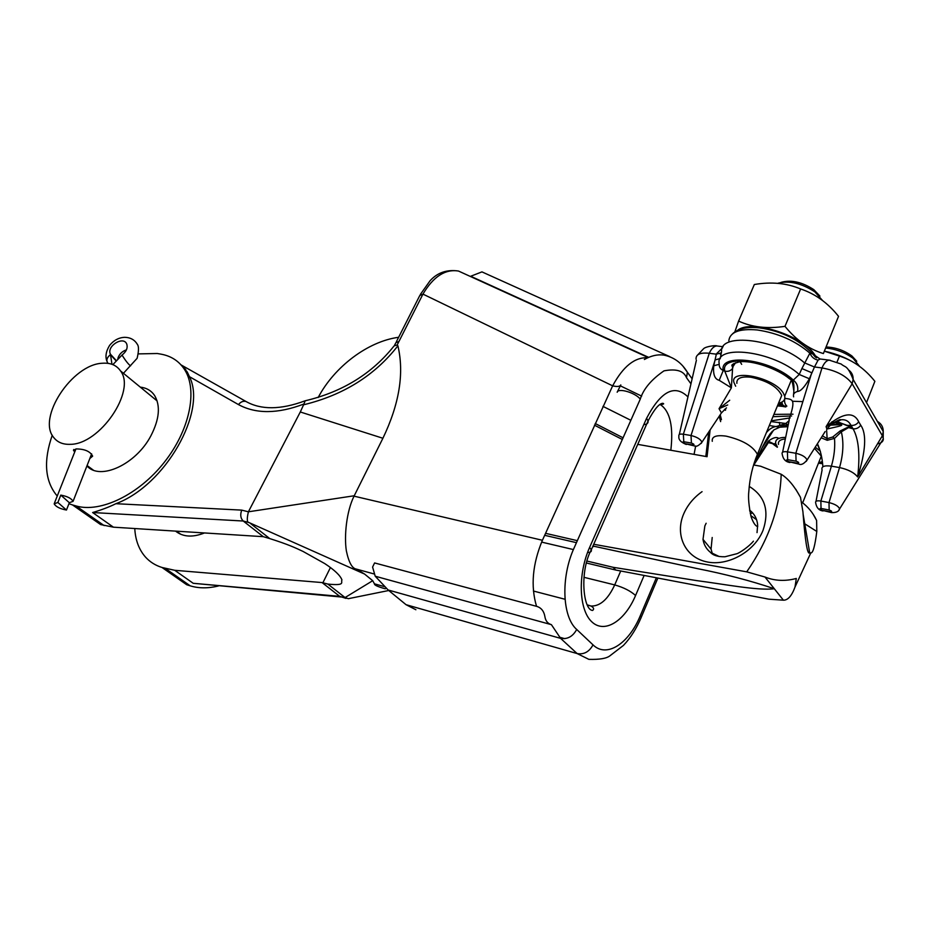 <?xml version="1.0" encoding="UTF-8"?>
<svg xmlns="http://www.w3.org/2000/svg" width="930" height="930" viewBox="0 0 930 930"><rect width="100%" height="100%" fill="white"/><g stroke="black" fill="none" stroke-linecap="round" stroke-linejoin="round"><path stroke-width="1.4" d="M559.36 637.155L564.754 638.666M384.346 586.598L374.453 583.831C374.093 585.04 377.708 586.702 385.299 588.806M415.884 609.743L406.038 604.686L388.112 589.98L375.209 576.216L372.593 567.056L374.592 562.941L536.54 606.325C530.542 586.109 532.495 564.092 542.411 540.272L612.649 385.834C623.123 366.42 634.806 357.062 647.71 357.748M690.967 383.846L686.514 377.72C683.759 370.803 676.25 368.524 663.985 370.861C651.314 379.591 643.397 389.019 640.247 399.168L574.205 547.724C560.674 577.053 562.139 616.823 576.705 629.459C572.868 636.515 567.498 639.48 560.604 638.364L551.409 624.669L375.209 576.216M551.409 624.669C547.747 623.577 545.585 620.938 544.922 616.741C543.98 611.103 541.179 607.639 536.54 606.325M669.728 356.62L481.949 271.886L470.696 276.257L648.629 357.341M640.247 399.168C635.771 392.867 618.252 387.636 617.171 392.228L620.798 384.927C619.868 386.601 617.16 386.903 612.649 385.834L422.952 294.113C433.357 276.582 445.191 268.886 458.455 271.025L467.116 274.978M382.904 438.263L300.297 411.978L248.391 511.802C246.752 518.894 246.95 522.474 248.984 522.544L364.583 574.066L356.411 569.114C352.133 568.497 348.785 562.406 346.355 550.851C344.03 535.971 346.506 511.302 354.039 496.167L382.904 438.263C399.354 403.992 404.364 373.174 397.901 345.809C374.767 375.464 343.333 395.134 303.599 404.783L305.203 400.784C342.403 391.972 372.035 373.686 394.088 345.914L397.18 344.949L397.901 345.797M478.206 279.686L480.275 280.976M396.378 341.74L419.79 295.507L422.952 294.113L397.18 344.949M670.832 450.248C673.518 426.8 670.17 411.688 660.777 404.91M303.75 404.085C277.721 413.92 255.959 414.083 238.464 404.585C240.731 401.818 243.23 400.784 245.962 401.469L247.461 402.295M238.464 404.585L189.453 376.685C207.227 411.304 165.366 485.495 115.878 503.7L241.73 510.117C240.056 514.709 240.556 518.347 243.23 521.021L263.295 536.68L113.448 527.182L100.603 524.567L72.528 504.944L68.936 503.735M300.297 411.978L303.599 404.783M113.448 527.182L92.628 512.535C101.579 509.896 109.333 506.955 115.878 503.7M241.73 510.117L248.391 511.802L354.249 495.76M374.453 583.831L372.709 580.704L345.053 597.56L327.848 584.075L322.047 582.564L339.694 596.339L345.983 598.409M364.583 574.066L372.709 580.704M388.752 590.504L348.343 598.688L345.053 597.56M348.343 598.688L348.983 598.56M263.295 536.68L269.77 538.598C288.463 544.503 295.659 547.956 303.041 551.432L324.779 563.603C334.591 570.055 340.31 575.496 341.949 579.925C340.45 582.099 346.344 585.97 327.848 584.075M189.453 376.685L187.232 371.965L180.839 364.676M138.663 353.888L157.286 353.505L160.925 354.132C171.294 355.992 179.234 361.224 184.721 369.803C197.881 390.519 189.685 430.334 164.157 462.466C138.744 494.667 100.51 513.116 76.086 505.955L72.528 504.944M269.77 538.598L250.24 523.288M341.171 597.002L193.219 583.296L174.735 570.299L162.006 567.474C155.426 565.44 149.939 561.976 145.522 557.117C138.989 549.7 135.408 540.179 134.769 528.531M174.735 570.299L322.047 582.564M175.572 531.123C182.978 537.017 192.603 537.633 204.484 532.96M218.271 586.028C207.971 588.481 198.625 588.423 190.22 585.842L186.709 584.738L162.006 567.474M57.276 495.946L56.172 494.737C44.803 480.206 43.501 460.362 52.266 435.194M86.932 465.907C99.975 480.961 135.919 464.489 150.846 435.903C159.448 419.221 160.669 405.701 154.508 395.366C151.206 390.588 146.475 387.845 140.302 387.124M720.018 353.853L721.041 354.632M733.805 363.549L734.409 364.455M877.478 443.889C881.408 443.11 883.372 441.401 883.349 438.774L882.361 435.752L852.159 383.753C846.242 375.801 836.186 370.535 821.992 367.943L814.482 366.966L818.086 360.119L820.202 359.003M818.086 360.119C814.262 359.352 811.53 357.027 809.879 353.156L812.646 353.888L815.517 357.248M793.627 396.866C792.918 394.192 794.243 392.379 797.603 391.425C800.614 391.379 804.531 387.159 809.367 378.754L814.482 366.966M836.163 421.395L851.961 427.103L848.009 427.184L840.081 430.997L832.734 436.995L827.212 438.669L822.422 435.845M836.477 421.244L847.067 425.626M877.374 421.395C881.338 423.673 883.291 427.068 883.256 431.567L882.361 435.752L857.669 476.985C860.204 454.758 858.669 438.704 853.077 428.823L848.555 427.602L851.961 427.103L847.184 425.347L851.008 425.394C848.939 421.232 845.649 419.349 841.127 419.756L826.073 426.684L852.159 383.753L853.136 379.428C853.263 375.406 851.717 372.233 848.497 369.896M848.009 427.184L848.555 427.602L841.325 431.822C843.882 442.366 843.289 454.282 839.534 467.569C848.102 469.429 854.147 472.568 857.669 476.985C865.818 451.131 866.83 433.868 860.727 425.208C858.855 427.893 856.298 429.102 853.077 428.823L851.008 425.394C854.24 425.673 856.797 424.452 858.681 421.767C853.589 411.165 842.72 412.804 826.073 426.684L826.875 428.846L831.78 423.778C837.639 420.372 840.569 419.046 840.557 419.779L839.465 420.116M720.273 414.978L721.448 419.686M721.413 352.854L716.333 354.179L709.276 353.272C700.15 352.4 695.756 354.353 696.07 359.154M716.333 354.179L713.763 365.792C712.915 374.395 714.728 379.231 719.204 380.3L723.261 370.489L724.772 371.117C728.016 371.837 730.62 370.942 732.573 368.431L733.944 363.467M722.424 347.936L716.112 354.167M737.723 330.231C751.521 318.711 805.194 336.334 815.552 356.178L816.459 357.852M784.978 326.349C796.068 339.996 808.856 349.075 823.375 353.574L838.535 316.34C827.851 302.924 815.215 293.799 800.637 288.974L784.978 326.349C767.32 328.999 751.859 327.232 738.606 321.083L734.828 331.894M800.637 288.974C786.734 283.092 771.296 281.604 754.335 284.51L738.606 321.083M777.747 283.348L778.317 283.127C789.489 280.418 801.66 283.325 814.831 291.846L822.527 300.495M781.072 282.383L782.165 282.081C791.86 279.732 802.392 282.243 813.773 289.614L819.923 296.089M720.204 358.748L721.564 351.563C719.657 331.998 777.468 338.997 804.415 362.77M789.977 462.512C785.641 461.919 783.048 459.141 782.2 454.189C781.537 452.085 783.269 451.306 787.419 451.841L811.739 372.732L801.893 368.559L809.879 353.156C795.569 340.822 778.015 333.079 757.206 329.964C739.408 328.43 729.945 332.057 728.806 340.833M804.473 362.816L814.25 366.92M809.367 378.754L799.23 374.476L801.893 368.559M784.804 398.377L784.908 398.389C792.848 399.447 796.045 398.935 789.035 419.546M780.154 406.003L786.85 406.154C784.781 404.213 784.13 401.621 784.908 398.389M779.456 405.887L783.281 405.62L782.421 404.213L777.968 404.573M785.78 406.991L782.246 404.62M782.06 406.34L777.41 405.91L782.421 405.282M789.117 420.627L785.78 423.487L770.958 421.557M771.249 420.848L790.163 417.907M826.724 429.079C847.358 424.452 844.463 425.51 831.92 421.743M830.153 425.184L840.825 424.638L831.269 424.185M840.081 430.997L841.325 431.822L834.501 438.402L827.235 440.297L821.178 437.798M822.864 466.535C822.294 458.002 820.481 450.387 817.423 443.68M823.085 510.954C819.063 510.5 816.598 507.85 815.691 502.991C815.099 501.084 816.819 500.433 820.865 501.038L831.397 466.163C834.175 456.653 835.221 447.4 834.501 438.402L832.734 436.995M725.667 409.746L724.772 409.258M725.458 410.258L724.4 409.607M719.913 415.187L721.436 412.897L719.041 408.7L727.702 404.945M719.204 380.3L731.375 387.868L719.041 408.7L729.701 400.237M793.557 394.553C794.36 386.822 793.953 382.102 792.348 380.393C770.923 359.968 720.041 353.598 724.772 371.117L731.375 387.868L732.573 368.431M741.675 364.339L740.106 361.817M723.098 346.739L716.832 345.948C713.949 346.123 711.438 348.564 709.276 353.272L683.352 434.217L691.013 435.507L715.158 359.91L720.25 358.503M713.763 365.792L719.099 364.339M719.181 363.723C718.948 366.873 720.308 369.129 723.261 370.489C718.716 352.551 770.935 359.061 793.325 380.091L799.23 374.476C773.179 350.808 715.089 343.821 719.181 363.723M797.603 391.425C798.359 386.717 796.929 382.939 793.325 380.091L792.348 380.393L789.407 378.731C778.073 369.024 751.986 359.759 739.094 361.933C728.074 365.06 733.096 365.839 732.503 367.303L735.549 362.747M781.863 402.097L782.421 404.213L778.468 403.353M778.515 403.236C783.339 402.19 785.397 399.842 784.699 396.203L783.269 393.018C774.306 377.51 729.422 368.222 733.956 382.497L735.665 386.194M736.874 383.346C736.374 378.254 741.082 376.22 750.987 377.243C767.227 380.696 777.48 386.764 781.735 395.459L779.7 400.377M756.578 519.707L750.766 515.58M750.719 511.023L749.754 511.07M750.289 513.674L752.626 512.895M712.206 537.494L711.055 549.095L712.45 554.071M706.137 523.253L704.859 525.927L702.999 539.377C703.836 544.666 706.3 548.979 710.392 552.315L719.227 556.535M757.032 532.611L757.659 524.985C757.078 518.754 754.381 513.802 749.603 510.117M702.057 491.668C693.675 497.608 687.561 505.025 683.69 513.906C674.773 534.483 684.84 557 706.161 561.732C727.341 566.788 754.497 551.932 763.053 530.286C769.563 510.721 764.96 496.097 749.243 486.425M587.109 561.092L613.149 567.312L696.849 580.634C723.308 584.028 758.008 590.864 774.306 588.748L764.971 577.019L746.72 571.845L593.712 544.271M577.344 540.656L545.561 533.332M318.165 397.517C334.475 366.618 367.978 341.356 398.633 337.288M594.468 425.184L622.321 439.483M637.748 444.366L707.091 456.7M753.556 464.965L760.612 466.221L781.188 474.265C787.954 478.38 794.394 486.076 800.498 497.352L795.801 489.273M764.971 577.019C774.771 580.936 785.222 581.424 796.301 578.472L794.999 587.062C791.756 595.909 787.884 600.292 783.409 600.187L774.306 588.748C750.684 580.762 725.028 574.054 697.337 568.614L592.945 546.038M783.409 600.187L768.889 599.187L615.741 570.044L586.563 563.045M813.029 514.023L816.61 520.451L816.807 531.46L803.834 523.23M800.498 497.352L802.927 511.767C805.159 541.411 807.414 555.105 809.693 552.862L810.809 552.897C812.948 553.257 814.947 546.119 816.807 531.46M801.579 502.026C808.147 506.897 813.169 513.034 816.61 520.451M544.666 535.308L576.449 542.667M592.759 546.445L593.48 546.608M613.149 567.312L615.741 570.044M785.338 438.948C780.212 439.413 777.922 441.227 778.48 444.401M822.225 461.547L818.598 462.861M777.41 447.016L775.701 443.587C775.062 439.53 778.387 437.46 785.664 437.379M815.203 447.156L820.295 451.155M819.644 460.245L821.283 456.13L814.482 448.283M772.307 431.334C769.157 434.81 765.739 440.32 762.042 447.865L756.02 460.385L755.451 459.292M778.026 437.902C775.794 436.891 772.539 437.995 768.25 441.215L756.02 460.385M788.233 424.917L785.78 423.487L777.085 426.3C772.958 426.765 769.389 428.87 766.378 432.624M758.241 452.34L757.555 454.979M773.562 430.172L762.042 447.865L769.959 434.031L774.051 429.788L779.793 427.219L769.319 425.522M776.178 444.982L768.25 441.215L768.471 442.436L766.727 445.121M768.017 443.133L769.912 441.901L768.471 442.436L753.8 465M769.145 442.831L773.737 443.901L769.168 442.831M777.015 446.458L773.737 443.901L775.69 443.54M767.506 437.612L768.447 438.03M787.466 425.068L785.501 423.685L780.793 426.231L787.884 426.614M779.375 422.371L779.724 425.045L781.99 426.731M787.14 425.15L781.665 426.452M779.793 427.219L787.861 426.696M824.352 351.18L839.43 356.097C853.043 360.375 864.854 368.78 874.874 381.323L866.516 402.597M839.43 356.097L837.012 362.084M824.364 351.156C836.965 353.842 848.207 358.55 858.065 365.281M825.631 348.041C835.872 348.994 845.044 352.447 853.159 358.375L859.576 366.362M826.049 346.995C835.431 347.332 844.056 350.331 851.927 355.992L856.739 361.224M792.988 414.187L773.911 414.385M731.991 365.99L733.259 366.164M74.726 451.957L73.47 450.306L76.306 448.934C84.781 449.004 90.233 451.41 92.64 456.153L89.815 458.548M102.416 363.246C72.168 364.211 36.491 418.349 53.952 437.786C57.672 442.389 63.054 444.575 70.076 444.331C99.766 444.738 136.443 390.716 120.493 370.884C116.529 365.188 110.507 362.642 102.416 363.246M69.332 502.723L60.787 495.109C67.297 496.306 71.401 498.387 73.075 501.34L69.332 502.723L66.46 510.035L57.881 502.479L54.161 503.816C55.858 506.757 59.962 508.838 66.46 510.035M60.787 495.109L57.881 502.479M112.867 364.63L122.004 355.074C126.364 351.621 127.945 347.948 126.747 344.053C123.492 335.521 106.264 346.227 110.426 354.191L111.984 364.293M126.445 349.831C121.97 351.389 119.11 354.272 117.854 358.492M705.812 456.467L708.753 431.962M576.705 629.459L593.014 644.862C606.558 658.301 628.819 643.723 640.259 615.765L656.359 577.774M640.259 615.765L641.282 617.218L640.689 618.624M593.014 644.862C589.26 651.814 583.97 654.72 577.146 653.569L406.038 604.686M657.87 578.065L641.282 617.218C636.538 628.494 630.587 637.887 623.437 645.42L609.906 655.824C606.534 658.475 599.513 659.661 588.864 659.358L577.146 653.569L560.604 638.364L388.112 589.98M686.514 377.72L687.386 372.233L683.132 366.397M542.411 540.272L354.039 496.167M630.854 420.302L602.977 406.375M623.077 437.798L595.223 423.522M573.403 549.572L541.609 542.097M643.769 424.661C646.978 424.359 648.408 423.127 648.047 420.976L646.617 418.233L589.632 547.375C577.623 574.194 578.786 609.685 591.666 621.693C604.372 634.097 624.751 621.24 635.562 595.514L644.13 575.449M587.562 552.455C590.573 552.466 591.817 551.571 591.282 549.793L589.632 547.375M587.167 604.814L591.038 606.046C600.176 606.29 608.057 599.246 614.707 584.912C623.646 587.469 630.598 590.992 635.562 595.514M620.717 570.997L614.707 584.912L583.959 577.309M92.628 512.535L243.23 521.021L248.984 522.544M394.611 345.135L395.901 342.682L398.993 341.484M356.411 569.114L374.592 574.089M694.059 454.375L695.675 446.005M687.944 396.924C674.762 383.916 660.986 391.019 646.617 418.233M322.873 582.796L330.429 567.544M185.756 369.489L182.617 366.78M104.16 525.601L76.086 505.955M345.321 597.978L339.694 596.339L193.219 583.296M190.22 585.842L165.54 568.556M181.989 365.432L181.036 364.897M797.463 463.21L798.777 464.047C801.172 465.256 803.915 463.907 807.019 460.001L807.019 460.001C805.787 457.002 802.067 454.758 795.836 453.27L796.068 461.152C799.021 462.268 799.486 462.954 797.463 463.21L789.07 461.757C786.141 460.641 785.676 459.955 787.663 459.699L787.419 451.841L795.836 453.27L821.992 367.943C824.108 362.967 826.526 360.363 829.223 360.143L830.223 360.282M825.143 431.567L806.205 461.396M798.393 463.977L789.07 461.757M860.727 425.208L858.681 421.767M686.294 444.47C680.748 442.262 678.284 439.518 678.9 436.228C678.377 434.415 679.865 433.752 683.352 434.217L683.783 441.738L691.432 443.064C694.198 444.122 694.71 444.796 692.955 445.063L685.329 443.738C682.573 442.68 682.062 442.017 683.783 441.738M693.954 445.819L685.329 443.738M701.185 443.436L701.906 442.262C700.72 439.274 697.093 437.03 691.013 435.507L691.432 443.064M697.721 354.888L703.824 348.483C706.754 346.216 716.333 345.146 716.832 345.948L717.832 346.076M827.235 440.297L826.631 430.16M830.432 511.872L831.548 512.593C836.21 512.755 838.895 511.5 839.604 508.838L839.604 508.838C838.453 506.153 834.919 504.06 829.002 502.572L829.165 510C832.001 511.082 832.42 511.709 830.432 511.872L822.318 510.314C819.504 509.233 819.086 508.605 821.039 508.443L820.865 501.038L829.002 502.572L839.534 467.569L831.397 466.163C824.166 465.209 821.062 466.5 822.097 470.022L816.017 501.328M883.349 438.774L838.907 510.035M831.211 512.523L822.318 510.314M726.47 407.851L721.436 412.897L701.906 442.262C698.581 445.865 696.082 447.074 694.373 445.889L692.955 445.063M712.275 441.308C711.613 436.53 716.24 434.81 726.156 436.147C742.466 439.983 752.893 446.051 757.415 454.34L755.625 458.827M746.72 571.845C768.622 540.132 780.107 507.606 781.188 474.265M802.706 401.621L792.383 401.249M822.318 462.268L820.981 462.187M819.318 462.71L822.411 462.977M821.039 508.443L829.165 510M787.663 459.699L796.068 461.152M116.006 360.422L110.577 354.516C106.752 357.597 105.915 360.538 108.066 363.363M122.004 355.074C125.585 360.735 128.421 364.327 130.514 365.839L130.63 365.757M710.113 429.916L707.044 456.688M692.118 378.801L687.386 372.233C681.585 362.7 673.646 356.981 663.555 355.062C657.463 354.26 651.07 355.737 644.374 359.492M648.187 357.527L458.455 271.025C446.9 269.363 437.437 272.618 430.067 280.755L420.314 294.485M641.665 396.11L620.124 385.741M659.696 404.748C663.59 404.294 664.625 403.806 662.788 403.295C659.103 403.504 654.197 409.398 648.047 420.976L591.282 549.793C579.448 571.357 583.087 609.975 592.573 610.452C594.34 609.162 593.828 607.685 591.038 606.046L587.283 605.07M565.022 599.269L533.413 591.027M304.819 400.911C280.639 409.828 261.016 410.002 245.962 401.469L181.92 365.385M184.721 369.803L187.232 371.965M180.815 534.32L176.537 531.181M93.221 470.045L87.083 465.535M883.198 437.728L883.256 431.567L853.136 379.428C847.149 364.362 845.242 367.838 841.255 364.072L829.223 360.143L819.969 358.968L812.646 353.888C799.149 339.671 781.491 331.01 759.682 327.918C747.278 326.535 738.257 328.464 732.631 333.731M720.634 421.627L719.227 416.222M679.284 434.543L696.384 360.305M813.773 289.614L814.831 291.846M782.607 452.224L789.233 420.069M785.036 406.852L782.688 406.422M820.423 451.573L817.249 443.947M791.093 380.265C791.988 380.277 792.86 383.625 793.732 390.321M791.209 380.428L784.699 396.203M757.729 526.578C755.532 526.159 753.346 522.962 751.173 516.987C748.836 506.094 748.057 497.538 748.836 491.319C749.743 478.136 752.603 465.814 757.415 454.34L781.735 395.459M711.055 549.095L702.999 539.377M710.392 552.315C713.147 555.443 718.018 556.919 725.005 556.756L736.92 553.71C739.571 552.908 749.115 546.561 753.428 541.167M794.999 587.062L810.809 552.897M803.113 514.209L809.693 552.862M773.039 444.063L777.306 447.272M818.458 463.21L822.492 463.675M786.373 426.614L783.909 426.684L786.373 426.614M782.723 426.882L787.861 426.742M821.283 456.13L802.66 502.851M851.927 355.992L853.159 358.375M791.628 415.989L772.958 416.698M73.47 450.306L73.796 449.481M157.147 400.946L120.493 370.884M110.972 355.283L115.855 360.596M116.076 360.352L110.426 354.191M73.075 501.34L91.652 453.852M106.915 361.2C105.09 356.574 105.985 351.296 109.612 345.367C113.704 340.392 118.598 337.706 124.295 337.323C130.258 337.323 134.641 339.717 137.442 344.507C138.919 346.39 138.814 350.994 137.129 358.294L123.434 373.302M75.911 448.958L54.498 502.967"/></g></svg>
